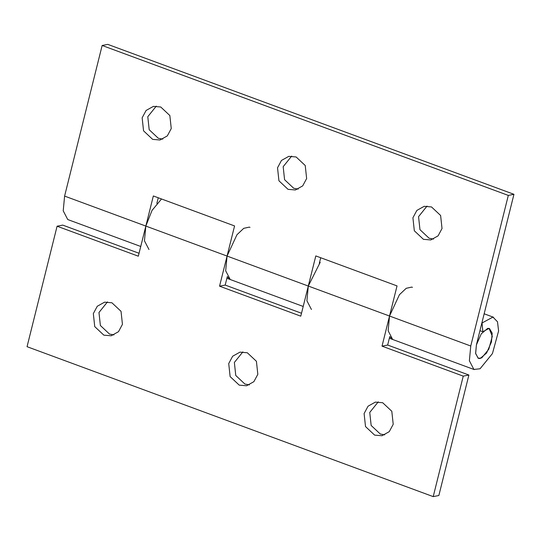<?xml version="1.0" encoding="UTF-8"?>
<svg xmlns="http://www.w3.org/2000/svg" width="541" height="541" viewBox="0 0 541 541"><rect width="100%" height="100%" fill="white"/><g stroke="black" fill="none" stroke-linecap="round" stroke-linejoin="round"><path stroke-width="0.81" d="M480.165 358.494L478.406 358.385L475.654 353.658L476.398 344.908L481.26 333.824L487.678 328.373L489.443 328.482L492.188 333.209L491.444 341.953L486.582 353.036L480.165 358.494M250.003 227.362L249.245 227.125L243.734 228.343L236.958 234.74L227.064 256.062L234.571 225.942L153.34 195.957L145.833 226.077L64.602 196.092L102.148 45.485L107.787 44.382L513.95 194.307L476.398 344.908L475.613 353.327L478.19 358.298L481.713 357.912L488.793 349.216L492.31 336.286L489.064 328.373L482.849 331.748L482.045 322.984L492.925 317.073L497.49 321.773L498.599 330.93L492.445 353.557L480.056 368.773L473.896 369.442L469.378 360.752L470.758 346.017L508.31 195.416L102.148 45.485M311.433 309.472L306.916 300.782L308.296 286.047L315.802 255.927L397.04 285.912L389.527 316.032L388.147 330.767L392.665 339.457M306.639 178.537L302.703 185.881L295.386 189.972L288.049 189.35L278.94 180.809L277.533 167.791L281.476 160.44L288.786 156.349L296.123 156.971L305.232 165.512L306.639 178.537M171.254 128.562L167.311 135.906L160.001 139.997L152.663 139.375L143.554 130.834L142.148 117.816L146.09 110.465L153.401 106.374L160.738 106.996L169.847 115.537L171.254 128.562M442.024 228.512L438.088 235.856L430.771 239.947L423.434 239.325L414.325 230.784L412.918 217.766L416.861 210.415L424.171 206.324L431.508 206.946L440.617 215.487L442.024 228.512M158.256 197.769L156.863 203.342M320.718 257.739L319.332 263.311M298.145 189.107L293.689 188.241L284.58 179.7L283.173 166.682L291.667 156.106M162.76 139.132L158.303 138.266L149.194 129.725L147.788 116.707L156.281 106.131M433.53 239.081L429.081 238.216L419.972 229.682L418.558 216.657L427.052 206.08M508.31 195.416L513.95 194.307M67.733 219.518L63.223 210.828L64.602 196.092M482.849 331.748L479.948 330.679M148.971 249.502L144.454 240.813L145.833 226.077L152.014 210.435L161.529 198.98M389.777 336.549L387.66 345.043L468.891 375.028L438.852 495.515L433.213 496.618L27.05 346.693L57.089 226.212L138.32 256.197L145.833 226.077L227.064 256.062L219.551 286.182L300.782 316.167L308.296 286.047L227.064 256.062L225.685 270.798L230.202 279.487M227.436 276.803L230.168 279.474M57.089 226.212L62.729 225.103L139.051 253.276M301.513 313.246L225.198 285.073L227.315 276.579M249.333 384.894L244.877 384.029L235.768 375.488L234.361 362.463L242.855 351.893M113.948 334.92L109.492 334.054L100.383 325.513L98.976 312.488L107.47 301.919M384.719 434.869L380.262 434.004L371.153 425.463L369.746 412.438L378.24 401.868M433.213 496.618L463.252 376.137L382.02 346.152L389.527 316.032L308.296 286.047L320.198 262.331M470.758 346.017L389.527 316.032L399.427 294.71L406.196 288.312L411.708 287.095L412.465 287.332M392.631 339.444L389.899 336.773M257.827 374.318L253.885 381.662L246.574 385.76L239.237 385.138L230.128 376.597L228.721 363.572L232.657 356.228L239.974 352.137L247.311 352.759L256.42 361.3L257.827 374.318M122.442 324.343L118.499 331.687L111.189 335.778L103.852 335.163L94.743 326.622L93.329 313.597L97.272 306.253L104.582 302.162L111.919 302.784L121.028 311.318L122.442 324.343M393.212 424.293L389.27 431.644L381.96 435.735L374.622 435.113L365.513 426.572L364.107 413.547L368.042 406.203L375.359 402.112L382.697 402.734L391.806 411.275L393.212 424.293M468.891 375.028L463.252 376.137M387.66 345.043L382.02 346.152M225.198 285.073L219.551 286.182M389.351 338.253L474.268 369.598M484.161 313.794L493.581 317.269M140.741 246.48L68.105 219.673M226.889 278.284L303.21 306.456"/></g></svg>
